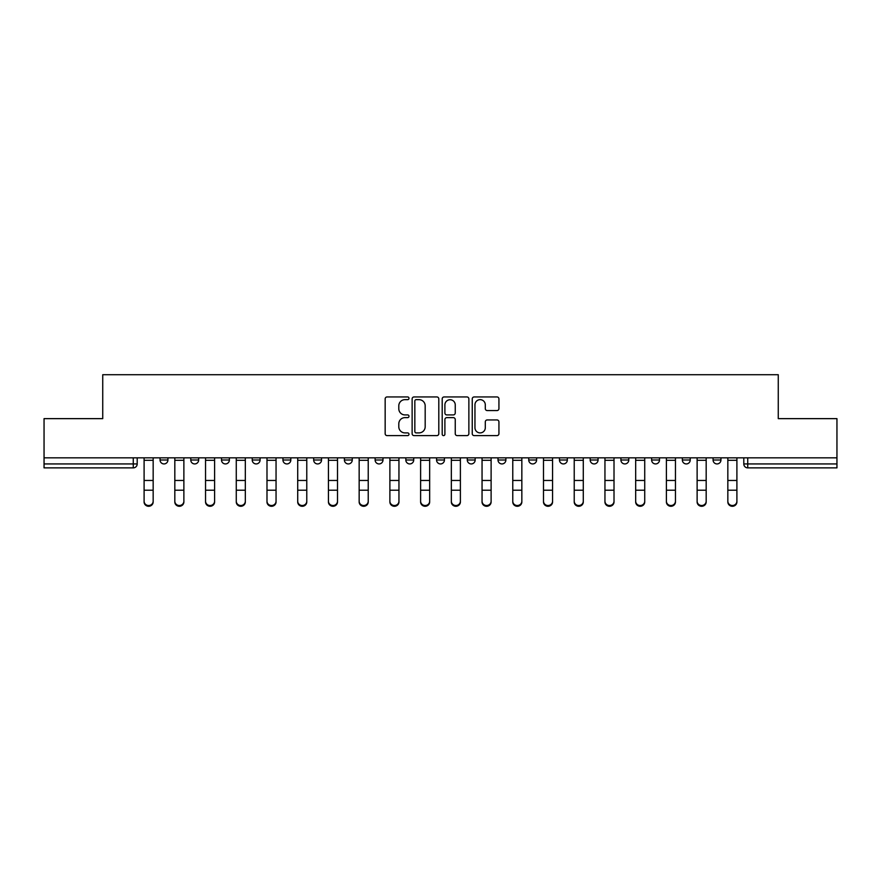 <?xml version="1.0" encoding="UTF-8"?>
<svg xmlns="http://www.w3.org/2000/svg" width="881" height="881" viewBox="0 0 881 881"><rect width="100%" height="100%" fill="white"/><g stroke="black" fill="none" stroke-linecap="round" stroke-linejoin="round"><path stroke-width="1.32" d="M408.993 398.3A1.355 1.355 0 0 0 407.639 396.946L387.1 396.946A1.938 1.938 0 0 0 385.162 398.873L385.162 433.672A1.938 1.938 0 0 0 387.1 435.61L407.639 435.61A1.355 1.355 0 0 0 408.993 434.256A1.355 1.355 0 0 0 407.639 432.901L404.974 432.901A6.189 6.189 0 0 1 398.796 426.712L398.796 423.816A6.189 6.189 0 0 1 404.974 417.627L407.639 417.627A1.355 1.355 0 0 0 408.993 416.273A1.355 1.355 0 0 0 407.639 414.918L404.974 414.918A6.189 6.189 0 0 1 398.796 408.74L398.796 405.833A6.189 6.189 0 0 1 404.974 399.655L407.639 399.655A1.355 1.355 0 0 0 408.993 398.3M498.007 457.834L498.007 459.992L505.881 459.992A3.942 3.942 0 0 1 501.95 463.935A3.942 3.942 0 0 1 498.007 459.992L498.007 457.834M405.833 457.834L405.833 459.992L413.718 459.992A3.942 3.942 0 0 1 409.775 463.935A3.942 3.942 0 0 1 405.833 459.992L405.833 457.834M344.394 457.834L344.394 459.992L352.268 459.992A3.942 3.942 0 0 1 348.325 463.935A3.942 3.942 0 0 1 344.394 459.992L344.394 457.834M313.669 457.834L313.669 459.992L321.543 459.992A3.942 3.942 0 0 1 317.612 463.935A3.942 3.942 0 0 1 313.669 459.992L313.669 457.834M252.219 457.834L252.219 459.992L260.093 459.992A3.942 3.942 0 0 1 256.162 463.935A3.942 3.942 0 0 1 252.219 459.992L252.219 457.834M496.994 410.568A1.938 1.938 0 0 0 498.932 408.641L498.932 398.873A1.938 1.938 0 0 0 496.994 396.946L474.187 396.946A1.938 1.938 0 0 0 472.249 398.873L472.249 433.672A1.938 1.938 0 0 0 474.187 435.61L496.994 435.61A1.938 1.938 0 0 0 498.932 433.672L498.932 421.878A1.938 1.938 0 0 0 496.994 419.951L487.237 419.951A1.938 1.938 0 0 0 485.299 421.878L485.299 427.726A5.176 5.176 0 0 1 480.134 432.901A5.176 5.176 0 0 1 474.958 427.726L474.958 404.82A5.176 5.176 0 0 1 480.134 399.655A5.176 5.176 0 0 1 485.299 404.82L485.299 408.641A1.938 1.938 0 0 0 487.237 410.568L496.994 410.568M44.05 457.834L44.05 418.64L102.736 418.64L102.736 374.722L778.264 374.722L778.264 418.64L836.95 418.64L836.95 457.834L44.05 457.834L44.05 463.935L137.205 463.935L137.205 457.834L137.205 463.935A3.942 3.942 0 0 1 133.262 467.877L44.05 467.877L44.05 463.935M438.804 398.873A1.938 1.938 0 0 0 436.877 396.946L414.059 396.946A1.938 1.938 0 0 0 412.132 398.873L412.132 433.672A1.938 1.938 0 0 0 414.059 435.61L436.877 435.61A1.938 1.938 0 0 0 438.804 433.672L438.804 398.873M444.123 396.946L466.941 396.946A1.938 1.938 0 0 1 468.868 398.873L468.868 433.672A1.938 1.938 0 0 1 466.941 435.61L457.173 435.61A1.938 1.938 0 0 1 455.246 433.672L455.246 419.565A1.938 1.938 0 0 0 453.308 417.627L446.832 417.627A1.938 1.938 0 0 0 444.894 419.565L444.894 434.256A1.355 1.355 0 0 1 443.539 435.61A1.355 1.355 0 0 1 442.196 434.256L442.196 398.873A1.938 1.938 0 0 1 444.123 396.946M743.795 457.834L743.795 463.935L836.95 463.935L836.95 467.877L747.738 467.877A3.942 3.942 0 0 1 743.795 463.935M836.95 457.834L836.95 463.935M720.944 459.992L720.944 457.834L720.944 459.992A3.942 3.942 0 0 1 717.013 463.935A3.942 3.942 0 0 1 713.07 459.992L720.944 459.992A3.942 3.942 0 0 1 717.013 463.935M713.07 457.834L713.07 459.992M690.23 457.834L690.23 459.992A3.942 3.942 0 0 1 686.288 463.935A3.942 3.942 0 0 1 682.346 459.992L690.23 459.992A3.942 3.942 0 0 1 686.288 463.935M682.346 457.834L682.346 459.992M659.506 457.834L659.506 459.992A3.942 3.942 0 0 1 655.563 463.935A3.942 3.942 0 0 1 651.621 459.992L659.506 459.992M651.621 457.834L651.621 459.992M628.781 457.834L628.781 459.992A3.942 3.942 0 0 1 624.838 463.935A3.942 3.942 0 0 1 620.907 459.992L628.781 459.992M620.907 457.834L620.907 459.992M598.056 457.834L598.056 459.992A3.942 3.942 0 0 1 594.113 463.935A3.942 3.942 0 0 1 590.182 459.992L598.056 459.992M590.182 457.834L590.182 459.992M567.331 457.834L567.331 459.992A3.942 3.942 0 0 1 563.388 463.935A3.942 3.942 0 0 1 559.457 459.992A3.942 3.942 0 0 0 563.388 463.935M559.457 457.834L559.457 459.992L567.331 459.992M536.606 457.834L536.606 459.992A3.942 3.942 0 0 1 532.675 463.935A3.942 3.942 0 0 1 528.732 459.992A3.942 3.942 0 0 0 532.675 463.935M528.732 457.834L528.732 459.992L536.606 459.992M505.881 457.834L505.881 459.992A3.942 3.942 0 0 1 501.95 463.935M475.167 457.834L475.167 459.992A3.942 3.942 0 0 1 471.225 463.935A3.942 3.942 0 0 1 467.282 459.992L475.167 459.992M467.282 457.834L467.282 459.992M444.442 457.834L444.442 459.992A3.942 3.942 0 0 1 440.5 463.935A3.942 3.942 0 0 1 436.558 459.992L444.442 459.992L444.442 457.834M436.558 457.834L436.558 459.992M413.718 457.834L413.718 459.992M382.993 457.834L382.993 459.992A3.942 3.942 0 0 1 379.05 463.935A3.942 3.942 0 0 1 375.119 459.992L382.993 459.992L382.993 457.834M375.119 457.834L375.119 459.992M352.268 457.834L352.268 459.992L352.268 457.834M321.543 459.992L321.543 457.834L321.543 459.992A3.942 3.942 0 0 1 317.612 463.935M290.818 457.834L290.818 459.992A3.942 3.942 0 0 1 286.887 463.935A3.942 3.942 0 0 1 282.944 459.992A3.942 3.942 0 0 0 286.887 463.935A3.942 3.942 0 0 0 290.818 459.992L290.818 457.834M282.944 457.834L282.944 459.992L290.818 459.992M260.093 457.834L260.093 459.992M229.379 457.834L229.379 459.992A3.942 3.942 0 0 1 225.437 463.935A3.942 3.942 0 0 1 221.494 459.992A3.942 3.942 0 0 0 225.437 463.935A3.942 3.942 0 0 0 229.379 459.992L221.494 459.992L221.494 457.834M190.77 457.834L190.77 459.992L198.654 459.992L198.654 457.834L198.654 459.992A3.942 3.942 0 0 1 194.712 463.935A3.942 3.942 0 0 1 190.77 459.992A3.942 3.942 0 0 0 194.712 463.935M160.056 457.834L160.056 459.992L167.93 459.992L167.93 457.834L167.93 459.992A3.942 3.942 0 0 1 163.987 463.935A3.942 3.942 0 0 1 160.056 459.992A3.942 3.942 0 0 0 163.987 463.935M416.195 399.655A1.355 1.355 0 0 0 414.841 401.009L414.841 431.547A1.355 1.355 0 0 0 416.195 432.901L418.993 432.901A6.189 6.189 0 0 0 425.182 426.712L425.182 405.833A6.189 6.189 0 0 0 418.993 399.655L416.195 399.655M455.246 404.919A5.176 5.176 0 0 0 450.07 399.743A5.176 5.176 0 0 0 444.894 404.919L444.894 412.991A1.938 1.938 0 0 0 446.832 414.918L453.308 414.918A1.938 1.938 0 0 0 455.246 412.991L455.246 404.919M144.099 501.95L144.099 501.19A4.526 4.328 0 0 0 148.625 505.518A4.526 4.328 0 0 0 153.162 501.19L153.162 501.95A4.526 4.328 180 0 1 148.625 506.278A4.526 4.328 180 0 1 144.099 501.95L144.099 490.981M144.099 457.834L144.099 501.19M153.162 457.834L153.162 501.19M174.823 501.95L174.823 501.19A4.526 4.328 0 0 0 179.35 505.518A4.526 4.328 0 0 0 183.876 501.19L183.876 501.95A4.526 4.328 180 0 1 179.35 506.278A4.526 4.328 180 0 1 174.823 501.95L174.823 490.981M205.548 501.95L205.548 501.19A4.526 4.328 0 0 0 210.074 505.518A4.526 4.328 0 0 0 214.601 501.19L214.601 501.95A4.526 4.328 180 0 1 210.074 506.278A4.526 4.328 180 0 1 205.548 501.95L205.548 490.981M174.823 457.834L174.823 501.19M183.876 457.834L183.876 501.19M205.548 457.834L205.548 501.19M214.601 457.834L214.601 501.19M236.273 501.95L236.273 501.19A4.526 4.328 0 0 0 240.799 505.518A4.526 4.328 0 0 0 245.325 501.19L245.325 501.95A4.526 4.328 180 0 1 240.799 506.278A4.526 4.328 180 0 1 236.273 501.95L236.273 490.981M266.987 501.95L266.987 501.19A4.526 4.328 0 0 0 271.524 505.518A4.526 4.328 0 0 0 276.05 501.19L276.05 501.95A4.526 4.328 180 0 1 271.524 506.278A4.526 4.328 180 0 1 266.987 501.95L266.987 490.981M297.712 501.95L297.712 501.19A4.526 4.328 0 0 0 302.249 505.518A4.526 4.328 0 0 0 306.775 501.19L306.775 501.95A4.526 4.328 180 0 1 302.249 506.278A4.526 4.328 180 0 1 297.712 501.95L297.712 490.981M236.273 457.834L236.273 501.19M245.325 457.834L245.325 501.19M266.987 457.834L266.987 501.19M276.05 457.834L276.05 501.19M297.712 457.834L297.712 501.19M306.775 457.834L306.775 501.19M328.437 501.95L328.437 501.19A4.526 4.328 0 0 0 332.963 505.518A4.526 4.328 0 0 0 337.5 501.19L337.5 501.95A4.526 4.328 180 0 1 332.963 506.278A4.526 4.328 180 0 1 328.437 501.95L328.437 490.981M328.437 457.834L328.437 501.19M337.5 457.834L337.5 501.19M359.162 501.95L359.162 501.19A4.526 4.328 0 0 0 363.688 505.518A4.526 4.328 0 0 0 368.225 501.19L368.225 501.95A4.526 4.328 180 0 1 363.688 506.278A4.526 4.328 180 0 1 359.162 501.95L359.162 490.981M359.162 457.834L359.162 501.19M368.225 457.834L368.225 501.19M389.887 501.95L389.887 501.19A4.526 4.328 0 0 0 394.413 505.518A4.526 4.328 0 0 0 398.95 501.19L398.95 501.95A4.526 4.328 180 0 1 394.413 506.278A4.526 4.328 180 0 1 389.887 501.95L389.887 490.981M389.887 457.834L389.887 501.19M398.95 457.834L398.95 501.19M420.611 501.95L420.611 501.19A4.526 4.328 0 0 0 425.138 505.518A4.526 4.328 0 0 0 429.664 501.19L429.664 501.95A4.526 4.328 180 0 1 425.138 506.278A4.526 4.328 180 0 1 420.611 501.95L420.611 490.981M420.611 457.834L420.611 501.19M429.664 457.834L429.664 501.19M451.336 501.95L451.336 501.19A4.526 4.328 0 0 0 455.862 505.518A4.526 4.328 0 0 0 460.389 501.19L460.389 501.95A4.526 4.328 180 0 1 455.862 506.278A4.526 4.328 180 0 1 451.336 501.95L451.336 490.981M451.336 457.834L451.336 501.19M460.389 457.834L460.389 501.19M482.05 501.95L482.05 501.19A4.526 4.328 0 0 0 486.587 505.518A4.526 4.328 0 0 0 491.113 501.19L491.113 501.95A4.526 4.328 180 0 1 486.587 506.278A4.526 4.328 180 0 1 482.05 501.95L482.05 490.981M482.05 457.834L482.05 501.19M491.113 457.834L491.113 501.19M512.775 501.95L512.775 501.19A4.526 4.328 0 0 0 517.312 505.518A4.526 4.328 0 0 0 521.838 501.19L521.838 501.95A4.526 4.328 180 0 1 517.312 506.278A4.526 4.328 180 0 1 512.775 501.95L512.775 490.981M512.775 457.834L512.775 501.19M521.838 457.834L521.838 501.19M543.5 501.95L543.5 501.19A4.526 4.328 0 0 0 548.037 505.518A4.526 4.328 0 0 0 552.563 501.19L552.563 501.95A4.526 4.328 180 0 1 548.037 506.278A4.526 4.328 180 0 1 543.5 501.95L543.5 490.981M543.5 457.834L543.5 501.19M552.563 457.834L552.563 501.19M574.225 501.95L574.225 501.19A4.526 4.328 0 0 0 578.751 505.518A4.526 4.328 0 0 0 583.288 501.19L583.288 501.95A4.526 4.328 180 0 1 578.751 506.278A4.526 4.328 180 0 1 574.225 501.95L574.225 490.981M574.225 457.834L574.225 501.19M583.288 457.834L583.288 501.19M604.95 501.95L604.95 501.19A4.526 4.328 0 0 0 609.476 505.518A4.526 4.328 0 0 0 614.013 501.19L614.013 501.95A4.526 4.328 180 0 1 609.476 506.278A4.526 4.328 180 0 1 604.95 501.95L604.95 490.981M604.95 457.834L604.95 501.19M614.013 457.834L614.013 501.19M635.675 501.95L635.675 501.19A4.526 4.328 0 0 0 640.201 505.518A4.526 4.328 0 0 0 644.727 501.19L644.727 501.95A4.526 4.328 180 0 1 640.201 506.278A4.526 4.328 180 0 1 635.675 501.95L635.675 490.981M635.675 457.834L635.675 501.19M644.727 457.834L644.727 501.19M666.399 501.95L666.399 501.19A4.526 4.328 0 0 0 670.926 505.518A4.526 4.328 0 0 0 675.452 501.19L675.452 501.95A4.526 4.328 180 0 1 670.926 506.278A4.526 4.328 180 0 1 666.399 501.95L666.399 490.981M666.399 457.834L666.399 501.19M675.452 457.834L675.452 501.19M697.124 501.95L697.124 501.19A4.526 4.328 0 0 0 701.65 505.518A4.526 4.328 0 0 0 706.177 501.19L706.177 501.95A4.526 4.328 180 0 1 701.65 506.278A4.526 4.328 180 0 1 697.124 501.95L697.124 490.981M697.124 457.834L697.124 501.19M706.177 457.834L706.177 501.19M727.838 501.95L727.838 501.19A4.526 4.328 0 0 0 732.375 505.518A4.526 4.328 0 0 0 736.901 501.19L736.901 501.95A4.526 4.328 180 0 1 732.375 506.278A4.526 4.328 180 0 1 727.838 501.95L727.838 490.981M727.838 457.834L727.838 501.19M736.901 457.834L736.901 501.19M133.262 457.834L133.262 467.877M747.738 457.834L747.738 467.877M153.162 460.3L144.099 460.3M153.162 480.464L144.099 480.464M153.162 490.21L144.099 490.21M183.876 460.3L174.823 460.3M183.876 480.464L174.823 480.464M183.876 490.21L174.823 490.21M214.601 460.3L205.548 460.3M214.601 480.464L205.548 480.464M214.601 490.21L205.548 490.21M245.325 460.3L236.273 460.3M245.325 480.464L236.273 480.464M245.325 490.21L236.273 490.21M276.05 460.3L266.987 460.3M276.05 480.464L266.987 480.464M276.05 490.21L266.987 490.21M306.775 460.3L297.712 460.3M306.775 480.464L297.712 480.464M306.775 490.21L297.712 490.21M337.5 460.3L328.437 460.3M337.5 480.464L328.437 480.464M337.5 490.21L328.437 490.21M368.225 460.3L359.162 460.3M368.225 480.464L359.162 480.464M368.225 490.21L359.162 490.21M398.95 460.3L389.887 460.3M398.95 480.464L389.887 480.464M398.95 490.21L389.887 490.21M429.664 460.3L420.611 460.3M429.664 480.464L420.611 480.464M429.664 490.21L420.611 490.21M460.389 460.3L451.336 460.3M460.389 480.464L451.336 480.464M460.389 490.21L451.336 490.21M491.113 460.3L482.05 460.3M491.113 480.464L482.05 480.464M491.113 490.21L482.05 490.21M521.838 460.3L512.775 460.3M521.838 480.464L512.775 480.464M521.838 490.21L512.775 490.21M552.563 460.3L543.5 460.3M552.563 480.464L543.5 480.464M552.563 490.21L543.5 490.21M583.288 460.3L574.225 460.3M583.288 480.464L574.225 480.464M583.288 490.21L574.225 490.21M614.013 460.3L604.95 460.3M614.013 480.464L604.95 480.464M614.013 490.21L604.95 490.21M644.727 460.3L635.675 460.3M644.727 480.464L635.675 480.464M644.727 490.21L635.675 490.21M675.452 460.3L666.399 460.3M675.452 480.464L666.399 480.464M675.452 490.21L666.399 490.21M706.177 460.3L697.124 460.3M706.177 480.464L697.124 480.464M706.177 490.21L697.124 490.21M736.901 460.3L727.838 460.3M736.901 480.464L727.838 480.464M736.901 490.21L727.838 490.21"/></g></svg>
